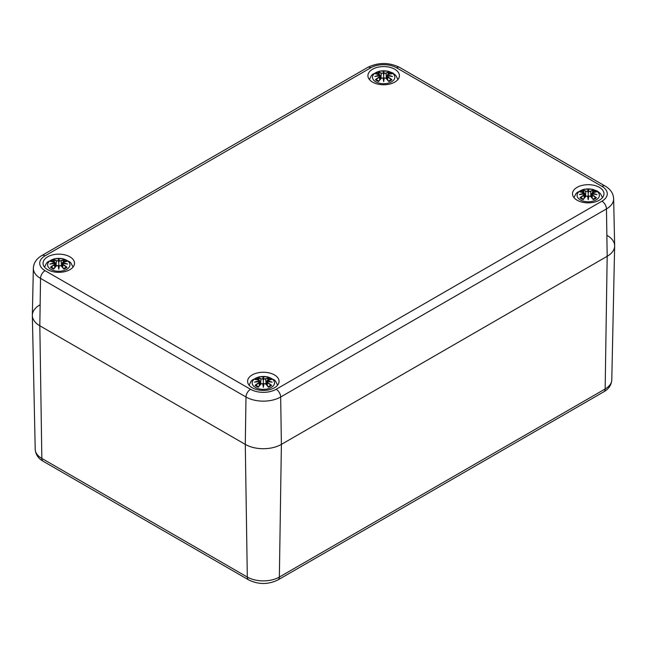 <?xml version="1.0" encoding="UTF-8"?>
<svg xmlns="http://www.w3.org/2000/svg" width="647" height="647" viewBox="0 0 647 647"><rect width="100%" height="100%" fill="white"/><g stroke="black" fill="none" stroke-linecap="round" stroke-linejoin="round"><path stroke-width="0.97" d="M607.177 235.459A25.524 14.735 180 0 1 614.65 246.062A25.524 14.735 180 0 1 607.177 256.301L281.388 444.392A25.524 14.735 180 0 1 245.286 444.392L39.823 325.773A25.524 14.735 180 0 1 32.35 315.534A25.524 14.735 180 0 1 39.823 304.931M33.353 268.19A24.521 14.161 0 0 0 40.535 278.38A6.381 3.688 -60 0 1 45.047 270.656A18.14 10.473 180 0 1 45.047 255.84A6.381 3.688 60 0 0 41.853 255.525C36.483 258.687 33.652 262.908 33.353 268.19L32.35 315.17A25.524 14.735 0 0 0 39.823 325.773L245.286 444.392A25.524 14.735 0 0 0 281.388 444.392L607.177 256.301A25.524 14.735 0 0 0 614.65 245.698L613.647 198.718C613.332 193.413 610.493 189.191 605.147 186.053A6.381 3.688 -60 0 0 601.953 186.368A18.14 10.473 180 0 1 601.953 201.185A6.381 3.688 60 0 1 606.465 208.908A24.521 14.161 0 0 0 613.647 198.718M47.643 269.67A15.738 9.09 180 0 1 43.034 263.248A15.738 9.09 180 0 1 58.78 254.158A15.738 9.09 180 0 1 74.518 263.248A15.738 9.09 180 0 1 64.797 271.643A15.738 9.09 180 0 1 47.643 269.67M252.209 387.771A15.738 9.09 180 0 1 247.591 381.35A15.738 9.09 180 0 1 263.337 372.26A15.738 9.09 180 0 1 279.075 381.35A15.738 9.09 180 0 1 269.362 389.745A15.738 9.09 180 0 1 252.209 387.771M577.092 200.198A15.738 9.09 180 0 1 572.482 193.776A15.738 9.09 180 0 1 588.22 184.686A15.738 9.09 180 0 1 603.966 193.776A15.738 9.09 180 0 1 594.245 202.171A15.738 9.09 180 0 1 577.092 200.198M372.535 82.104A15.738 9.09 180 0 1 367.925 75.675A15.738 9.09 180 0 1 383.663 66.584A15.738 9.09 180 0 1 399.409 75.675A15.738 9.09 180 0 1 389.688 84.07A15.738 9.09 180 0 1 372.535 82.104M391.564 81.813A11.169 6.446 180 0 1 372.874 78.918A11.169 6.446 180 0 1 386.558 71.024A11.169 6.446 180 0 1 391.564 81.813M376.044 73.928L375.446 73.831A27.603 16.968 46.7 0 1 379.312 74.413L379.554 75.23A27.392 24.691 168.6 0 0 374.823 76.508A27.392 19.192 6.9 0 1 379.554 75.942L379.312 76.944A27.603 19.742 124.8 0 0 375.446 79.662A9.648 5.572 180 0 0 378.616 81.49A27.603 11.541 -63.7 0 1 381.471 78.198L383.048 77.955A27.392 0.825 79 0 0 383.663 81.611A27.392 0.825 -79 0 0 384.278 77.955L385.855 78.198A27.603 11.541 63.7 0 1 388.718 81.49L388.718 81.49A9.648 5.572 180 0 0 391.88 79.662A27.603 19.742 -124.8 0 0 388.022 76.944L387.868 77.195A27.392 19.596 55.2 0 1 391.281 79.557L391.88 79.662M388.022 76.944L387.779 75.942A27.392 19.192 -6.9 0 1 392.503 76.508A27.392 24.691 -168.6 0 0 387.779 75.23L388.022 74.413A27.603 16.968 -46.7 0 1 391.88 73.831A9.648 5.572 180 0 0 388.718 72.003A27.603 14.323 107.7 0 0 385.855 73.168L384.278 73.208A27.392 4.666 -84.6 0 0 383.663 71.413A27.392 4.666 84.6 0 0 383.048 73.208L381.471 73.168A27.603 14.323 -107.7 0 0 378.616 72.003L379.328 74.373M387.779 75.942L387.011 79.298M387.642 75.982L387.699 80.082M392.503 76.508L390.942 76.281M387.715 75.893L391.023 76.265M387.318 76.419L387.779 75.23M391.281 73.928L391.88 73.831M390.861 79.767L391.281 79.557L390.861 79.767M385.855 73.168L386.008 73.41A27.392 14.21 -72.3 0 1 388.54 72.343L388.718 72.003M384.278 73.208L386.008 73.41L386.461 78.691M383.663 71.413L383.663 79.937L384.075 78.012A27.182 0.825 101 0 1 383.663 80.479L383.663 81.611M381.471 73.168L383.048 73.208M388.54 72.343L388.006 74.373M384.067 73.451L383.663 75.141L383.259 73.451A27.182 4.626 -95.4 0 1 383.663 72.076A27.182 4.626 95.4 0 1 384.075 73.418M379.554 75.23L380.007 76.419L379.554 75.942M374.823 76.508L376.384 76.281M379.611 75.893L376.303 76.265M379.312 76.944L379.692 75.982M379.635 80.082L379.465 77.195A27.392 19.596 -55.2 0 0 376.044 79.557L375.446 79.662M381.471 78.198L381.318 78.263A27.392 11.452 116.3 0 0 378.794 81.142L378.794 81.142M383.25 78.012L383.663 80.479A27.182 0.825 -101 0 1 383.25 78.012L383.25 78.012M381.876 77.931L381.415 78.182M385.919 78.182L385.45 77.931M385.855 78.198L386.008 78.263A27.392 11.452 -116.3 0 1 388.54 81.142M596.122 199.907A11.169 6.446 180 0 1 577.439 197.02A11.169 6.446 180 0 1 591.115 189.126A11.169 6.446 180 0 1 596.122 199.907M580.602 192.03L580.003 191.933A27.603 16.968 46.7 0 1 583.869 192.515L584.112 193.332A27.392 24.691 168.6 0 0 579.388 194.61A27.392 19.192 6.9 0 1 584.112 194.043L583.869 195.046A27.603 19.742 124.8 0 0 580.003 197.764A9.648 5.572 180 0 0 583.173 199.591A27.603 11.541 -63.7 0 1 586.036 196.3L587.605 196.057A27.392 0.825 79 0 0 588.22 199.713A27.392 0.825 -79 0 0 588.835 196.057L590.412 196.3A27.603 11.541 63.7 0 1 593.275 199.591L593.275 199.591A9.648 5.572 180 0 0 596.445 197.764A27.603 19.742 -124.8 0 0 592.579 195.046L592.426 195.289A27.392 19.596 55.2 0 1 595.847 197.659L596.445 197.764M592.579 195.046L592.337 194.043A27.392 19.192 -6.9 0 1 597.06 194.61A27.392 24.691 -168.6 0 0 592.337 193.332L592.579 192.515A27.603 16.968 -46.7 0 1 596.445 191.933A9.648 5.572 180 0 0 593.275 190.105A27.603 14.323 107.7 0 0 590.412 191.269L588.835 191.31A27.392 4.666 -84.6 0 0 588.22 189.506A27.392 4.666 84.6 0 0 587.613 191.31L586.036 191.269A27.603 14.323 -107.7 0 0 583.173 190.105L583.885 192.474M592.337 194.043L591.568 197.4M592.199 194.084L592.256 198.184M597.06 194.61L595.499 194.383M592.28 193.995L595.58 194.367M592.579 192.515L592.337 193.332M592.426 192.58L591.876 194.521M596.211 191.916L591.876 193.057L591.431 197.246M595.847 192.03L596.445 191.933M595.426 197.869L595.847 197.659L595.426 197.869M590.412 191.269L590.574 191.512A27.392 14.21 -72.3 0 1 593.097 190.444L593.275 190.105M588.835 191.31L590.574 191.512L591.018 196.793M588.22 189.506L588.22 198.039L588.633 196.114A27.182 0.825 101 0 1 588.22 198.58L588.22 199.713M586.036 191.269L587.605 191.31M593.097 190.444L592.563 192.474M588.624 191.552L588.22 193.243L587.816 191.552M584.112 193.332L584.564 194.521L584.112 194.043M579.388 194.61L580.949 194.383M584.168 193.995L580.86 194.367M583.869 195.046L584.249 194.084M584.192 198.184L584.023 195.289A27.392 19.596 -55.2 0 0 580.602 197.659L580.003 197.764M586.036 196.3L585.875 196.364A27.392 11.452 116.3 0 0 583.351 199.244L583.351 199.244M587.816 196.114L588.22 198.58A27.182 0.825 -101 0 1 587.816 196.114L587.816 196.114M586.441 196.033L585.972 196.284M590.476 196.284L590.007 196.033M590.412 196.3L590.574 196.364A27.392 11.452 -116.3 0 1 593.097 199.244M66.673 269.378A11.169 6.446 180 0 1 47.991 266.491A11.169 6.446 180 0 1 61.667 258.598A11.169 6.446 180 0 1 66.673 269.378M51.153 261.501L50.555 261.404A27.603 16.968 46.7 0 1 54.421 261.986L54.663 262.803A27.392 24.691 168.6 0 0 49.94 264.081A27.392 19.192 6.9 0 1 54.663 263.515L54.421 264.518A27.603 19.742 124.8 0 0 50.555 267.235A9.648 5.572 180 0 0 53.725 269.063A27.603 11.541 -63.7 0 1 56.588 265.771L58.165 265.529A27.392 0.825 79 0 0 58.78 269.184A27.392 0.825 -79 0 0 59.387 265.529L60.964 265.771A27.603 11.541 63.7 0 1 63.827 269.063L63.827 269.063A9.648 5.572 180 0 0 66.997 267.235A27.603 19.742 -124.8 0 0 63.131 264.518L62.977 264.76A27.392 19.596 55.2 0 1 66.398 267.13L66.997 267.235M63.131 264.518L62.888 263.515A27.392 19.192 -6.9 0 1 67.611 264.081A27.392 24.691 -168.6 0 0 62.888 262.803L63.131 261.986A27.603 16.968 -46.7 0 1 66.997 261.404A9.648 5.572 180 0 0 63.827 259.576A27.603 14.323 107.7 0 0 60.964 260.741L59.395 260.781A27.392 4.666 -84.6 0 0 58.78 258.978A27.392 4.666 84.6 0 0 58.165 260.781L56.588 260.741A27.603 14.323 -107.7 0 0 53.725 259.576L54.437 261.946M62.888 263.515L62.12 266.871M62.751 263.555L62.808 267.656M67.611 264.081L66.051 263.847M62.832 263.466L66.14 263.839M62.435 263.992L62.888 262.803M66.398 261.501L66.997 261.404M65.978 267.34L66.398 267.13L65.978 267.34M60.964 260.741L61.125 260.984A27.392 14.21 -72.3 0 1 63.649 259.916L63.827 259.576M59.395 260.781L61.125 260.984L61.57 266.265M58.78 258.978L58.78 267.51L59.184 265.585A27.182 0.825 101 0 1 58.78 268.052L58.78 269.184M56.588 260.741L58.165 260.781M63.649 259.916L63.115 261.946M59.184 261.024L58.78 262.714L58.376 261.024M54.421 261.986L54.801 263.086L54.574 262.051M54.663 262.803L55.124 263.992L54.663 263.515M49.94 264.081L51.501 263.847M54.72 263.466L51.42 263.839M54.421 264.518L54.801 263.555M54.744 267.656L54.574 264.76A27.392 19.596 -55.2 0 0 51.153 267.13L50.555 267.235M56.588 265.771L56.426 265.836A27.392 11.452 116.3 0 0 53.903 268.715L53.903 268.715M58.367 265.585L58.78 268.052A27.182 0.825 -101 0 1 58.367 265.585L58.367 265.585M56.993 265.505L56.524 265.747M61.028 265.747L60.559 265.505M60.964 265.771L61.125 265.836A27.392 11.452 -116.3 0 1 63.649 268.715M271.23 387.48A11.169 6.446 180 0 1 252.548 384.593A11.169 6.446 180 0 1 266.224 376.7A11.169 6.446 180 0 1 271.23 387.48M255.719 379.603L255.12 379.506A27.603 16.968 46.7 0 1 258.978 380.088L259.221 380.905A27.392 24.691 168.6 0 0 254.497 382.183A27.392 19.192 6.9 0 1 259.221 381.609L258.978 382.62A27.603 19.742 124.8 0 0 255.12 385.337A9.648 5.572 180 0 0 258.282 387.165A27.603 11.541 -63.7 0 1 261.145 383.873L262.722 383.631A27.392 0.825 79 0 0 263.337 387.286A27.392 0.825 -79 0 0 263.952 383.631L265.529 383.873A27.603 11.541 63.7 0 1 268.384 387.165L268.384 387.165A9.648 5.572 180 0 0 271.554 385.337A27.603 19.742 -124.8 0 0 267.688 382.62L267.534 382.862A27.392 19.596 55.2 0 1 270.956 385.232L271.554 385.337M267.688 382.62L267.446 381.609A27.392 19.192 -6.9 0 1 272.177 382.183A27.392 24.691 -168.6 0 0 267.446 380.905L267.688 380.088A27.603 16.968 -46.7 0 1 271.554 379.506A9.648 5.572 180 0 0 268.384 377.678A27.603 14.323 107.7 0 0 265.529 378.843L263.952 378.883A27.392 4.666 -84.6 0 0 263.337 377.08A27.392 4.666 84.6 0 0 262.722 378.883L261.145 378.843A27.603 14.323 -107.7 0 0 258.282 377.678L258.994 380.048M267.446 381.609L266.677 384.973M267.308 381.649L267.365 385.758M272.177 382.183L270.616 381.948M267.389 381.568L270.697 381.94M267.688 380.088L267.446 380.905M267.534 380.153L266.993 382.094M271.328 379.482L266.993 380.63L266.54 384.819M270.956 379.603L271.554 379.506M270.535 385.442L270.956 385.232L270.535 385.442M265.529 378.843L265.682 379.085A27.392 14.21 -72.3 0 1 268.206 378.018L268.384 377.678M263.952 378.883L265.682 379.085L266.127 384.367M263.337 377.08L263.337 385.612L263.75 383.687A27.182 0.825 101 0 1 263.337 386.154L263.337 387.286M261.145 378.843L262.722 378.883M268.206 378.018L267.672 380.048M263.741 379.126L263.337 380.816L262.933 379.126M258.978 380.088L259.358 381.188L259.132 380.153M259.221 380.905L259.682 382.094L259.221 381.609M254.497 382.183L256.058 381.948M259.285 381.568L255.977 381.94M258.978 382.62L259.358 381.649M259.301 385.758L259.132 382.862A27.392 19.596 -55.2 0 0 255.719 385.232L255.12 385.337M261.145 383.873L260.992 383.938A27.392 11.452 116.3 0 0 258.46 386.817L258.46 386.817M262.925 383.687L263.337 386.154A27.182 0.825 -101 0 1 262.925 383.687L262.925 383.687M261.55 383.606L261.081 383.849M265.585 383.849L265.124 383.606M265.529 383.873L265.682 383.938A27.392 11.452 -116.3 0 1 268.206 386.817M248.634 579.882C258.436 584.678 268.238 584.678 278.04 579.882A6.381 3.688 -120 0 0 279.358 577.051A22.661 13.086 180 0 1 247.308 577.051L245.286 444.392L245.997 396.999L40.535 278.38L39.823 325.773L41.845 458.432A6.381 3.688 120 0 0 43.171 461.262L248.634 579.882A6.381 3.688 -60 0 1 247.308 577.051L41.845 458.432A22.661 13.086 180 0 1 35.213 449.341L32.35 315.534M278.04 579.882L603.829 391.791A6.381 3.688 -120 0 0 605.155 388.96L279.358 577.051L281.388 444.392L280.677 396.999A6.381 3.688 -120 0 0 276.164 389.276A18.14 10.473 180 0 1 250.51 389.276L45.047 270.656M603.829 391.791C608.738 389.009 611.391 385.03 611.787 379.87A22.661 13.086 180 0 1 605.155 388.96L607.177 256.301L606.465 208.908L280.677 396.999A24.521 14.161 0 0 1 245.997 396.999A6.381 3.688 -60 0 1 250.51 389.276M45.047 255.84L370.836 67.749A6.381 3.688 -120 0 0 367.65 67.434L41.853 255.525M370.836 67.749A18.14 10.473 180 0 1 396.49 67.749A6.381 3.688 -60 0 1 399.684 67.434C389.001 62.217 378.325 62.217 367.65 67.434M396.49 67.749L601.953 186.368M601.953 201.185L276.164 389.276M375.446 73.831A9.648 5.572 180 0 1 378.616 72.003M387.642 75.481A27.182 24.497 11.4 0 1 390.513 76.152M378.794 72.343A27.392 14.21 72.3 0 1 381.318 73.41L380.873 78.691M376.813 76.152A27.182 24.497 -11.4 0 1 379.684 75.481M388.289 72.941A8.557 4.941 180 0 1 390.262 73.952M377.072 73.952A8.557 4.941 180 0 1 379.045 72.941M580.003 191.933A9.648 5.572 180 0 1 583.173 190.105M592.199 193.582A27.182 24.497 11.4 0 1 595.078 194.254M587.816 191.52A27.182 4.626 -95.4 0 1 588.22 190.178A27.182 4.626 95.4 0 1 588.633 191.52M583.351 190.444A27.392 14.21 72.3 0 1 585.875 191.512L585.43 196.793M581.37 194.254A27.182 24.497 -11.4 0 1 584.249 193.582M592.846 191.043A8.557 4.941 180 0 1 594.819 192.054M581.629 192.054A8.557 4.941 180 0 1 583.602 191.043M50.555 261.404A9.648 5.572 180 0 1 53.725 259.576M62.751 263.054A27.182 24.497 11.4 0 1 65.63 263.725M58.367 260.992A27.182 4.626 -95.4 0 1 58.78 259.649A27.182 4.626 95.4 0 1 59.184 260.992M53.903 259.916A27.392 14.21 72.3 0 1 56.426 260.984L55.982 266.265M51.922 263.725A27.182 24.497 -11.4 0 1 54.801 263.054M63.398 260.515A8.557 4.941 180 0 1 65.371 261.525M52.181 261.525A8.557 4.941 180 0 1 54.154 260.515M255.12 379.506A9.648 5.572 180 0 1 258.282 377.678M267.316 381.156A27.182 24.497 11.4 0 1 270.187 381.827M262.925 379.093A27.182 4.626 -95.4 0 1 263.337 377.751A27.182 4.626 95.4 0 1 263.75 379.093M258.46 378.018A27.392 14.21 72.3 0 1 260.992 379.085L260.539 384.367M256.487 381.827A27.182 24.497 -11.4 0 1 259.358 381.156M267.955 378.616A8.557 4.941 180 0 1 269.928 379.627M256.738 379.627A8.557 4.941 180 0 1 258.711 378.616M43.171 461.262C38.335 458.577 35.682 454.606 35.213 449.341M611.787 379.87L614.65 246.062M399.684 67.434L605.147 186.053M397.921 79.524L395.875 75.497L392.899 73.03L387.877 71.13L379.49 71.121L372.729 74.235L371.443 75.513L369.405 79.524M386.866 79.144L387.318 74.955L387.933 74.389M391.653 73.815L387.941 74.389M380.46 79.144L380.007 74.955L375.672 73.815M383.194 77.947L381.342 78.198L378.697 81.215M384.132 77.947L385.992 78.198L388.629 81.215M390.942 79.678L388.394 81.134M378.932 81.134L376.384 79.678M380.007 76.419L380.323 79.298M602.486 197.626L600.432 193.599L597.456 191.132L592.434 189.231L584.047 189.223L577.294 192.337L576 193.615L573.962 197.626M585.017 197.246L584.573 193.057L580.238 191.916M587.759 196.049L585.899 196.3L583.254 199.316M588.689 196.049L590.549 196.3L593.186 199.316M595.499 197.772L592.951 199.236M583.497 199.236L580.949 197.772M584.573 194.521L584.88 197.4M73.038 267.098L70.984 263.07L69.706 261.809L62.985 258.695L54.599 258.695L47.846 261.809L46.552 263.086L44.514 267.098M61.983 266.718L62.427 262.528L66.762 261.388M55.569 266.718L55.124 262.528L50.789 261.388M58.311 265.521L56.451 265.771L53.814 268.788M59.241 265.521L61.101 265.771L63.746 268.788M66.051 267.243L63.503 268.707M54.049 268.707L51.501 267.243M55.124 263.984L55.432 266.871M277.595 385.2L275.549 381.172L274.263 379.902L267.551 376.797L259.156 376.797L252.403 379.91L251.109 381.188L249.079 385.2M259.059 380.064L255.347 379.482M259.067 380.064L259.682 380.63L260.134 384.819M262.868 383.622L261.008 383.873L258.371 386.89M263.806 383.622L265.658 383.873L268.303 386.89M270.616 385.345L268.068 386.809M258.606 386.809L256.058 385.345M259.682 382.086L259.989 384.973"/></g></svg>
